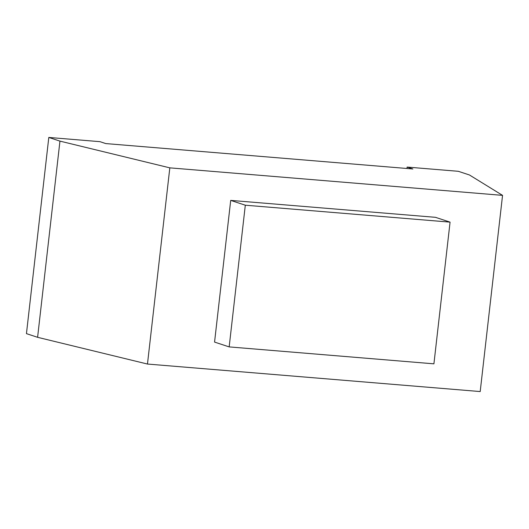<?xml version="1.0" encoding="UTF-8"?>
<svg xmlns="http://www.w3.org/2000/svg" width="529" height="529" viewBox="0 0 529 529"><rect width="100%" height="100%" fill="white"/><g stroke="black" fill="none" stroke-linecap="round" stroke-linejoin="round"><path stroke-width="0.79" d="M412.885 168.976L105.754 143.577L99.994 141.673L48.8 137.441L59.949 141.117L169.822 167.852L502.55 195.366L469.454 174.98L458.312 171.303L407.125 167.071L412.885 168.976M502.55 195.366L480.2 391.559L147.472 364.045L169.822 167.852M229.169 346.898L214.562 342.084L230.704 200.392L435.46 217.32L450.067 222.134L245.311 205.206L229.169 346.898L433.919 363.833L450.067 222.134M406.96 168.487L407.125 167.071M147.472 364.045L37.599 337.31L26.45 333.634L48.8 137.441M37.599 337.31L59.949 141.117M245.311 205.206L230.704 200.392"/></g></svg>
